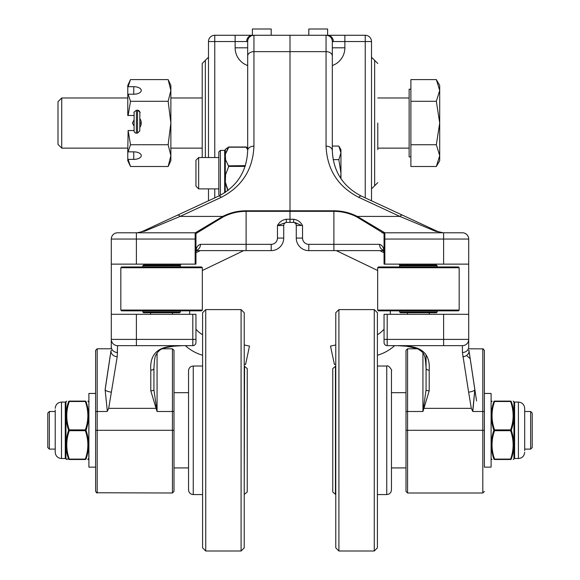 <?xml version="1.0" encoding="UTF-8"?>
<svg xmlns="http://www.w3.org/2000/svg" width="580" height="580" viewBox="0 0 580 580"><rect width="100%" height="100%" fill="white"/><g stroke="black" fill="none" stroke-linecap="round" stroke-linejoin="round"><path stroke-width="0.87" d="M290 222.401L286.324 222.401L286.868 222.401L286.324 222.401L286.324 219.262C282.387 219.82 279.437 221.908 277.457 225.533L286.324 222.401L290 222.401L286.324 222.401L290 222.401L290 219.262L290 222.401L293.676 222.401L300.44 224.779M296.945 223.314L295.278 222.662M195.946 233.566A0.783 0.783 0 0 0 195.163 232.783L195.163 232.783A0.783 0.783 0 0 1 195.946 233.566A0.783 0.783 0 0 0 195.163 232.783L195.163 232.783A0.783 0.783 0 0 1 195.946 233.566L195.946 239.054L195.946 233.566L223.097 216.971C230.325 213.251 237.996 211.374 246.108 211.338L333.892 211.338L333.892 244.347L308.814 244.347A6.271 6.271 0 0 1 302.543 238.075L302.543 225.533C300.563 221.908 297.613 219.813 293.676 219.262L290 219.262L290 210.779L290 219.262L286.324 219.262M333.892 210.779L333.892 211.338C342.004 211.374 349.675 213.251 356.903 216.971L384.054 233.566A0.783 0.783 0 0 1 384.837 232.783L357.265 216.412C349.921 212.693 342.135 210.815 333.892 210.779L290 210.779L290 35.271L290 51.642L326.054 51.642A6.271 4.451 0 0 1 332.325 56.093L332.325 41.542A6.271 6.271 0 0 0 326.054 35.271L214.76 35.271A6.271 6.271 0 0 0 208.488 41.542L208.488 157.542M293.676 219.262L293.676 222.401M302.543 238.075L296.271 238.075L296.271 225.533A3.132 3.132 0 0 0 293.132 222.401L293.132 222.401M293.683 222.401L296.844 223.264M429.2 370.192A3.132 1.907 0 0 1 426.068 368.286L426.068 389.912A3.132 0.877 0 0 0 429.2 390.789L429.2 370.192C430.338 355.09 422.9 347.101 406.885 346.224L397.503 345.651L406.58 346.231A3.132 1.82 95.6 0 0 406.587 346.238A3.132 1.82 95.6 0 0 406.609 346.238M384.054 342.512A3.132 3.132 0 0 0 387.186 345.651L387.186 314.295L384.054 314.295L384.054 342.512A3.132 3.132 0 0 0 387.186 345.651L462.434 345.651L462.434 352.495A6.271 5.582 0 0 0 468.705 346.912L468.705 314.295L443.62 314.295L443.62 345.651M406.529 346.231A3.132 1.82 95.6 0 0 406.58 346.238L417.346 348.609C424.241 352.966 425.162 353.271 426.068 368.286L426.068 389.912L423.436 408.189L423.944 408.349L429.2 390.789M423.436 408.189L422.929 411.488L423.944 408.349L471.301 408.349L472.816 411.488L474.868 389.557L476.572 400.932M426.068 389.912L426.068 354.793L426.068 389.912M469.249 352.444L468.988 350.378L468.488 350.537M468.705 346.912L468.705 339.38A6.271 6.271 0 0 1 462.434 345.651A6.271 6.271 0 0 0 468.705 339.38L384.054 339.38M384.054 233.566L384.054 239.054L443.62 239.054L443.62 264.132L468.705 264.132L468.705 239.054A6.271 6.271 0 0 0 462.434 232.783L384.837 232.783A0.783 0.783 0 0 0 384.054 233.566L384.054 264.132L384.837 264.132L384.837 232.783M468.705 264.132L468.705 314.295M474.882 389.651L468.945 350.378M462.434 352.495L468.625 392.174A6.271 1.602 -8.5 0 0 474.832 389.637L472.678 411.213M468.625 392.174L471.301 408.349M462.782 356.729A6.271 5.147 -8.5 0 0 468.981 350.632L474.817 389.542M326.054 35.271L326.054 146.138C327.069 169.519 337.966 186.579 358.744 197.338L399.881 216.412L435.341 231.21A6.271 5.438 -65.1 0 1 437.98 231.623L371.512 200.796L371.512 41.542A6.271 6.271 0 0 0 365.24 35.271L326.054 35.271A6.271 6.271 0 0 1 332.325 41.542L365.24 41.542L365.24 35.271A6.271 6.271 0 0 1 371.512 41.542L365.24 41.542L365.24 197.889M329.186 35.271L327.62 35.271L327.62 29L308.814 29L308.814 35.271M382.01 232.783L402.709 232.783M326.054 146.138A6.271 4.451 -0 0 1 332.325 150.59L332.325 56.093M417.73 348.783L407.566 348.783L406 350.349L406 430.295L482.814 430.295L482.814 493L407.566 493L407.566 348.783L406 350.349L406 392.674L391.457 392.674M406 430.295L406 491.434L406 467.922L391.457 467.922M377.783 123.054L377.783 149.705M484.38 411.488L484.38 350.349L482.814 348.783L482.814 430.295L484.38 430.295L484.38 411.488L472.816 411.488M484.38 467.139L484.38 430.295L484.38 467.139L491.1 467.139L491.1 393.45L484.38 393.45M296.271 238.075A12.543 12.543 0 0 0 308.814 250.618L383.706 250.618M374.129 250.618L333.892 250.618L336.306 250.618L376.115 269.758A25.078 25.078 0 0 1 377.66 270.57M383.409 249.828L384.054 253.424C384.163 248.262 382.655 245.238 379.516 244.347A6.271 5.706 90 0 0 383.634 250.371M384.033 252.692L379.704 250.618L383.858 250.618M443.62 264.132L384.837 264.132M358.744 197.338A6.271 2.45 -65.1 0 1 361.383 196.098C342.911 186.542 333.224 171.368 332.325 150.59M356.903 216.971L357.265 216.412L399.881 216.412A6.271 2.45 -65.1 0 1 402.52 215.173L361.383 196.098M437.98 231.623L402.52 215.173L437.98 231.623L443.25 232.783L438.596 231.891M435.341 231.21L443.236 232.783M441.829 232.703L442.975 232.783M443.62 232.783L462.434 232.783A6.271 6.271 0 0 1 468.705 239.054A6.271 6.271 0 0 0 462.434 232.783A6.271 6.271 0 0 1 468.705 239.054L443.62 239.054L443.62 232.783M387.186 314.295L443.62 314.295M140.295 123.054L139.816 121.206A2.291 2.291 180 0 1 139.816 121.234L139.816 122.445M139.816 123.177A2.291 2.291 -0 0 0 139.816 123.141L139.838 112.549A2.291 2.291 180 0 1 139.838 112.549A2.291 2.291 180 0 0 137.554 110.258L137.504 133.153L136.358 133.153A2.291 2.291 180 0 1 134.074 130.855L134.111 112.534M139.816 121.155L139.838 112.542L139.816 121.155A2.291 2.291 -0 0 0 139.816 121.155L139.816 121.206A2.291 2.291 180 0 1 139.816 121.242A2.291 2.291 180 0 0 139.816 121.234A2.291 2.291 180 0 1 139.816 121.234L139.816 121.155A2.291 2.291 -0 0 0 139.816 121.155L140.295 123.025L139.809 124.918M134.082 126.201L132.457 123.025L134.096 119.843M134.096 119.9L132.457 123.054M61.734 148.132L61.734 97.976L58 101.703L58 144.405L61.734 148.132L127.774 148.132M439.705 155.614L436.341 144.732L439.705 123.011L439.705 160.674L436.341 166.496L439.705 155.614M436.341 101.29L439.705 90.451L439.705 123.011L436.341 101.29L410.894 101.29L410.894 79.612L436.341 79.612L439.705 90.451L439.705 85.434L436.363 79.641M436.341 144.732L410.894 144.732L410.894 166.496L436.341 166.496M410.894 144.732L410.894 101.29M410.894 156.912L409.132 156.912L409.132 89.197L410.894 89.197M168.149 79.612L170.868 85.434L170.868 160.674L168.149 166.496L170.868 155.614L168.149 144.732L170.868 123.011L168.149 101.29L170.868 90.451L168.149 79.612L130.493 79.612L127.774 85.434L127.774 87.355L128.122 86.695L133.748 86.695A7.526 3.755 180 0 1 141.266 90.451A7.526 3.755 180 0 1 133.748 94.206L128.122 94.206L127.774 94.866L127.774 87.355M127.774 158.724L127.774 151.184L128.122 151.844L133.748 151.844A7.526 3.77 -0 0 1 141.266 155.614A7.526 3.77 -0 0 1 133.748 159.384L128.122 159.384L127.774 158.724L127.774 160.674L130.493 166.496L128.122 159.384M127.774 151.184L128.122 130.529L130.493 144.732L128.122 151.844M127.774 94.866L127.774 115.485L133.748 115.485A7.526 7.526 180 0 1 134.103 115.493M139.823 118.574A7.526 7.526 180 0 1 139.802 127.469M134.074 130.522A7.526 7.526 180 0 1 133.748 130.529L128.122 130.529M130.493 79.612L128.122 86.695M128.122 94.206L130.493 101.29L128.122 115.485M168.149 166.496L130.493 166.496M168.149 144.732L130.493 144.732M168.149 101.29L130.493 101.29M277.465 225.526L280.278 224.504M202.34 270.57A25.078 25.078 0 0 1 203.885 269.758L243.694 250.618L246.108 250.618L246.108 210.779L290 210.779L290 51.642L253.946 51.642A6.271 4.451 180 0 0 247.674 56.093L247.674 150.59C246.775 171.368 237.089 186.542 218.617 196.098L177.48 215.173A6.271 2.45 65.1 0 1 180.119 216.412L221.256 197.338A6.271 2.45 -114.9 0 0 218.617 196.098M200.296 250.618L195.968 252.692L196.294 250.618L271.186 250.618A12.543 12.543 0 0 0 283.729 238.075L283.729 225.533A3.132 3.132 0 0 1 286.868 222.401M202.594 366.024L193.249 366.024L193.249 494.566L202.594 494.566L193.249 494.566C190.392 494.29 188.826 492.724 188.543 489.868L188.543 467.922L174 467.922L174 491.434L174 350.349L172.434 348.783L172.434 411.488L157.071 411.488L156.564 408.189L156.056 408.349L157.071 411.488L157.071 353.024M156.564 408.189L153.932 389.912A3.132 0.877 180 0 1 150.8 390.789L156.056 408.349L108.699 408.349L117.218 356.729L117.566 345.651A6.271 6.271 0 0 1 111.295 339.38L111.229 348.783L111.295 339.38L111.229 348.783L97.186 348.783L95.62 350.349L95.62 491.434L95.62 467.139L95.62 491.434L97.186 493L97.186 348.783L95.62 350.349M173.703 346.166A3.132 1.82 -95.6 0 1 173.42 346.238C159.362 348.116 159.942 350.472 157.745 352.14C155.643 356.25 154.831 353.176 153.932 368.286L153.932 389.912L153.932 368.286A3.132 1.907 180 0 1 150.8 370.192L150.8 390.789M173.456 346.231A3.132 1.82 84.4 0 1 173.42 346.238A3.132 1.82 -95.6 0 1 173.413 346.238A3.132 1.82 -95.6 0 1 173.115 346.224L182.497 345.651L173.115 346.224C157.144 347.043 149.705 355.032 150.8 370.192M195.946 339.38L136.38 339.38L136.38 314.295L195.946 314.295L195.946 342.512A3.132 3.132 0 0 1 192.814 345.651L136.38 345.651L136.38 339.38L111.295 339.38L111.295 264.132L136.38 264.132L136.38 232.783L117.566 232.783L195.402 232.783L222.735 216.412L180.119 216.412L144.659 231.21A6.271 5.438 65.1 0 0 142.02 231.623L144.659 231.21M136.38 314.295L111.295 314.295M195.163 232.783L195.163 239.054L111.295 239.054A6.271 6.271 0 0 1 117.566 232.783A6.271 6.271 0 0 0 111.295 239.054A6.271 6.271 0 0 1 117.566 232.783A6.271 6.271 0 0 0 111.295 239.054L111.295 264.132M117.218 356.729A6.271 5.147 8.5 0 1 111.019 350.632L105.248 389.122M110.28 355.25L105.118 389.651L107.322 411.205L105.118 389.651M111.512 350.537L110.983 350.675A3.132 2.82 107.6 0 1 111.012 350.661A3.132 2.806 -71.2 0 1 111.019 350.617M107.322 411.213L108.699 408.349M111.295 346.912A6.271 5.582 -0 0 0 117.566 352.495M111.295 339.38A6.271 6.271 0 0 0 117.566 345.651L136.38 345.651M208.488 188.892L208.488 200.796L142.02 231.623L207.611 201.202M264.922 35.271L290 35.271M250.814 35.271L252.38 35.271L250.814 35.271M247.674 60.545L247.674 41.542L246.674 41.542A6.271 5.771 -90 0 1 252.445 35.271M202.217 96.403L202.217 157.542L202.217 63.488L208.488 57.217M196.134 250.618L271.186 250.618L271.186 244.347L200.484 244.347A6.271 5.706 90 0 1 196.359 250.371M200.484 244.347C197.345 245.231 195.83 248.262 195.946 253.424L196.207 250.176M195.946 264.132L195.946 239.054L195.163 239.054L195.163 264.132L195.946 264.132M221.256 197.338C242.034 186.579 252.931 169.519 253.946 146.138A6.271 4.451 180 0 0 247.674 150.59M177.48 215.173L142.02 231.623L138.192 232.703M137.032 232.783L141.404 231.891M253.946 35.271A6.271 6.271 0 0 0 247.674 41.542A6.271 6.271 0 0 1 253.946 35.271L253.946 146.138M195.163 264.132L136.38 264.132M180.394 265.857L179.612 265.075L143.557 265.075L142.774 265.857L180.394 265.857L180.394 266.959L201.557 266.959L121.612 266.959L120.828 267.743L202.34 267.743L201.557 266.959M202.34 267.743L202.34 310.068L120.828 310.068L121.612 310.851L201.557 310.851L180.394 310.851L180.394 311.946L142.774 311.946L142.774 310.851M142.774 311.946L143.557 312.729L179.612 312.729L180.394 311.946M172.47 314.295L172.47 312.729M172.47 265.075L172.47 264.132M437.226 265.857L436.443 265.075L400.388 265.075L399.605 265.857L437.226 265.857L437.226 266.959L458.388 266.959L378.443 266.959L377.66 267.743L459.172 267.743L458.388 266.959M459.172 267.743L459.172 310.068L377.66 310.068L378.443 310.851L458.388 310.851L418.412 310.851M399.605 311.946L400.388 312.729L436.443 312.729L437.226 311.946L399.605 311.946L399.605 310.851M429.301 314.295L429.301 312.729M429.301 265.075L429.301 264.132M174 430.295L172.434 430.295L172.434 411.488L174 411.488L174 392.674L188.543 392.674L188.543 370.729L188.543 489.868M244.557 366.277L247.239 368.619L247.239 491.978L244.224 494.435L244.557 366.277L247.239 368.619L247.239 375.76M241.091 309.597L244.224 312.729L244.224 547.868L241.091 551L205.726 551L205.726 309.597L241.091 309.597L241.091 551L205.726 551L202.594 547.868L202.594 312.729L205.726 309.597M335.443 366.277L332.76 368.619L332.76 491.978L332.76 368.619L335.443 366.277L335.443 494.312L332.76 491.978L335.443 494.312M88.254 411.053L86.028 401.548C89.356 401.483 89.356 401.483 86.028 401.548C89.356 401.483 89.356 401.483 86.028 401.548A0.783 0.377 161.6 0 0 85.347 401.498C88.682 410.974 88.682 420.442 85.347 429.903L85.347 430.686C88.682 440.169 88.682 449.638 85.347 459.099A0.783 0.377 18.4 0 0 86.028 459.048C89.356 449.507 89.356 439.923 86.028 430.295C89.356 420.688 89.356 411.104 86.028 401.548A0.783 0.377 161.6 0 0 85.347 401.498L85.347 401.106C88.682 401.106 88.682 401.106 85.347 401.106L69.281 401.106C65.946 401.106 65.946 401.106 69.281 401.106L85.347 401.106C88.682 401.106 88.682 401.106 85.347 401.106A0.783 0.754 90 0 1 86.028 401.548M87.885 401.106L88.9 402.288L88.798 458.7L87.928 459.084M66.345 449.311L68.592 459.026C65.264 459.113 65.264 459.113 68.6 459.048C65.264 459.113 65.264 459.113 68.6 459.048A0.783 0.377 -18.4 0 0 69.281 459.099C65.946 449.623 65.946 440.155 69.281 430.686A0.783 0.377 -161.6 0 1 68.6 430.295C65.264 439.908 65.264 449.493 68.6 459.048A0.783 0.754 -90 0 0 69.281 459.49C65.946 459.49 65.946 459.49 69.281 459.49L85.347 459.49C88.682 459.49 88.682 459.49 85.347 459.49A0.783 0.754 90 0 0 86.028 459.048C89.356 459.113 89.356 459.113 86.028 459.048M85.347 401.106L69.281 401.106A0.783 0.754 -90 0 0 68.6 401.548C65.264 411.089 65.264 420.674 68.6 430.295A0.783 0.377 -18.4 0 1 69.281 429.903C65.946 420.427 65.946 410.959 69.281 401.498A0.783 0.377 -161.6 0 0 68.6 401.548C65.264 401.483 65.264 401.483 68.6 401.548C65.264 401.483 65.264 401.483 68.6 401.548L68.592 401.57M491.637 449.543L493.87 459.048C490.535 459.113 490.535 459.113 493.87 459.048C490.535 459.113 490.535 459.113 493.87 459.048A0.783 0.377 -18.4 0 0 494.551 459.099C491.216 449.623 491.216 440.155 494.551 430.686L494.551 429.903C491.216 420.427 491.216 410.959 494.551 401.498A0.783 0.377 -161.6 0 0 493.87 401.548L493.863 401.57M513.554 411.285L511.292 401.548C514.627 401.483 514.627 401.483 511.292 401.548C514.627 401.483 514.627 401.483 511.292 401.548A0.783 0.377 161.6 0 0 510.617 401.498C513.952 410.974 513.952 420.442 510.617 429.903A0.783 0.377 18.4 0 1 511.292 430.295C514.627 420.688 514.627 411.104 511.292 401.548A0.783 0.754 90 0 0 510.617 401.106C513.952 401.106 513.952 401.106 510.617 401.106L494.551 401.106C491.216 401.106 491.216 401.106 494.551 401.106C491.216 401.106 491.216 401.106 494.551 401.106A0.783 0.754 -90 0 0 493.87 401.548C490.535 411.089 490.535 420.674 493.87 430.295C490.535 439.908 490.535 449.493 493.87 459.048A0.783 0.377 -18.4 0 0 494.551 459.099L494.551 459.49C491.216 459.49 491.216 459.49 494.551 459.49A0.783 0.754 -90 0 1 493.87 459.048M377.406 366.024L386.751 366.024C388.81 364.755 392.66 371.142 391.457 370.729L391.457 489.868C391.174 492.724 389.608 494.29 386.751 494.566C389.608 494.29 391.174 492.724 391.457 489.868M338.908 309.597L335.776 312.729L335.776 547.868L338.908 551L374.274 551L374.274 309.597L338.908 309.597L338.908 551M374.274 309.597L377.406 312.729L377.406 547.868L374.274 551M530.642 411.488L530.642 449.108L532.208 447.542L532.208 413.054L530.642 411.488L524.683 411.488M524.683 409.995L524.683 450.602L524.683 449.108L530.642 449.108M49.358 449.108L49.358 411.488L47.792 413.054L47.792 447.542L49.358 449.108L55.216 449.108M95.62 393.45L88.9 393.45L88.9 467.139L95.62 467.139L95.62 430.295L172.434 430.295L172.434 493L174 491.434L172.434 493L96.36 492.761M86.028 430.295A0.783 0.377 161.6 0 1 85.347 430.686L69.281 430.686L69.281 429.903L85.347 429.903A0.783 0.377 18.4 0 1 86.028 430.295M55.216 450.602L55.216 409.995M55.216 411.292L55.216 452.248C55.586 456.054 57.681 458.142 61.487 458.512L61.487 402.078C57.681 402.447 55.586 404.543 55.216 408.349C55.586 404.543 57.681 402.447 61.487 402.078L65.272 402.078L65.272 458.512L65.953 458.911L65.953 401.686L66.743 401.106M493.87 401.548C490.535 401.483 490.535 401.483 493.87 401.548L493.805 401.548M491.971 401.512L491.333 401.498L492.014 401.106M511.292 459.048C514.627 449.507 514.627 439.923 511.292 430.295A0.783 0.377 161.6 0 1 510.617 430.686C513.952 440.169 513.952 449.638 510.617 459.099A0.783 0.377 18.4 0 0 511.292 459.048C514.627 459.113 514.627 459.113 511.292 459.048C514.627 459.113 514.627 459.113 511.292 459.048A0.783 0.754 90 0 1 510.617 459.49C513.952 459.49 513.952 459.49 510.617 459.49L494.551 459.49L510.617 459.49L510.617 459.099L494.551 459.099M493.87 430.295A0.783 0.377 -18.4 0 1 494.551 429.903L510.617 429.903L510.617 430.686L494.551 430.686A0.783 0.377 -161.6 0 1 493.87 430.295M524.683 449.304L524.683 408.349C524.305 404.543 522.217 402.447 518.411 402.078L518.411 458.512C522.217 458.142 524.305 456.054 524.683 452.248C524.305 456.054 522.217 458.142 518.411 458.512L514.62 458.512L514.62 402.078L513.945 401.686L513.945 458.911L513.155 459.49M377.406 334.747A26.187 26.187 0 0 0 384.054 329.179M398.859 264.132A43.862 43.862 0 0 1 399.961 265.502M394.661 345.651A43.892 43.892 0 0 1 377.406 355.25M335.776 364.196L334.421 364.486L330.513 346.086L335.776 344.962M390.253 314.295A26.187 26.187 0 0 0 390.325 313.077L390.325 310.851M202.594 334.747A26.187 26.187 0 0 1 195.946 329.179M181.141 264.132A43.862 43.862 0 0 0 180.039 265.502M185.339 345.651A43.892 43.892 0 0 0 202.594 355.25M244.224 364.196L245.579 364.486L249.487 346.086L244.224 344.962M189.747 314.295A26.187 26.187 0 0 1 189.674 313.077L189.674 310.851M271.186 35.271L271.186 29L252.38 29L252.38 35.271M218.819 188.892L198.657 188.892L198.657 157.542L218.819 157.542M198.657 157.542L195.946 160.254L195.946 186.18L198.657 188.892M340.641 178.249L340.946 173.217L338.843 159.638L340.946 152.852L340.946 178.713M338.843 146.066L340.946 149.705L340.946 152.852L338.843 146.066L332.325 146.066M333.145 159.638L338.843 159.638M218.819 191.936L218.819 155.092M220.386 195.235L220.386 150.394L218.819 151.96L218.819 194.474L219.429 195.714M225.069 192.509L225.069 180.278L224.67 180.162L224.67 192.763M225.294 192.357L225.069 177.777L224.67 177.697L224.67 180.162M245.123 166.402L228.745 166.402L225.294 159.166L225.294 175.428L228.745 166.402L225.294 175.428L225.069 177.777L225.069 157.6L224.67 157.862L224.67 177.697M245.362 165.641L228.462 165.844L225.294 159.166L225.069 155.795L224.67 157.862M225.569 159.05L225.069 150.017L224.67 150.394L224.67 156.078M225.46 155.708L224.677 156.252M225.46 157.151L224.677 157.666M227.802 190.573L225.294 182.751L225.46 178.125L224.677 177.958M225.46 180.112L224.677 179.909M247.674 149.27L246.094 147.211L247.674 149.742M246.369 147.124L247.674 147.893L246.058 146.987L228.556 147.052L225.294 153.859L225.294 149.488L228.462 147.124M225.569 153.809L228.745 147.211L225.867 148.915M228.462 165.844L228.462 166.228M296.271 225.533L302.543 225.533M406.297 346.166A3.132 1.82 -84.4 0 0 406.58 346.238A3.132 1.82 -84.4 0 0 406.587 346.238A3.132 1.82 -84.4 0 0 406.885 346.224M406 411.488L422.929 411.488L422.929 353.024M344.868 35.271L344.868 47.814L332.325 47.814M327.555 35.271A6.271 5.771 90 0 1 333.326 41.542M332.325 65.547A18.814 18.814 0 0 0 344.868 47.814M379.516 244.347L333.892 244.347L333.892 250.618M308.814 244.347L308.814 250.618M383.815 233.566A0.783 0.783 -90 0 1 384.598 232.783M371.512 57.217L374.651 60.349L374.651 185.76L371.512 188.892M135.742 133.066L136.358 133.153L136.409 110.251C134.168 111.875 133.407 112.679 134.111 112.665L134.074 130.906M139.816 123.018A2.291 2.291 180 0 1 139.816 123.025L139.794 130.87M137.504 133.153L139.794 130.899M133.748 94.206L133.748 86.695M133.748 151.844L133.748 159.384M281.235 221.168L280.836 221.502M283.729 238.075L277.457 238.075L277.457 225.533L283.729 225.533M195.946 342.512A3.132 3.132 0 0 1 192.814 345.651L192.814 314.295M182.497 345.651L173.42 346.231A3.132 1.82 84.4 0 1 173.413 346.238A3.132 1.82 84.4 0 1 173.369 346.238M105.168 389.637A6.271 1.602 8.5 0 0 111.374 392.174M107.184 411.488L95.62 411.488M214.76 197.889L214.76 188.892M214.76 157.542L214.76 41.542L208.488 41.542M214.76 35.271L214.76 41.542L235.132 41.542L235.132 35.271M246.674 41.542L235.132 41.542L235.132 47.814A18.814 18.814 0 0 0 247.674 65.547M247.674 47.814L235.132 47.814M277.457 238.075A6.271 6.271 0 0 1 271.186 244.347M196.185 233.566A0.783 0.783 -90 0 0 195.402 232.783M223.097 216.971L222.735 216.412C230.079 212.693 237.865 210.815 246.108 210.779M205.349 157.542L205.349 60.349M391.457 370.729C392.66 371.142 388.81 364.755 386.751 366.024L386.751 494.566L377.406 494.566M85.347 401.498L69.281 401.498L69.281 401.106M69.281 459.49L69.281 459.099L85.347 459.099L85.347 459.49M510.617 401.106L510.617 401.498L494.551 401.498L494.551 401.106M225.46 178.125L225.569 175.501M228.034 190.399L225.569 182.736M228.745 147.211L246.094 147.211M246.043 147.016L228.795 147.016M397.503 345.651L406.587 346.231M470.191 358.687L467.226 356.091M468.771 348.783L483.343 348.877M407.566 493L406 491.434L407.566 493M482.814 493L484.38 491.434L482.814 493M482.814 348.783L484.38 350.349M374.651 185.76L377.783 182.62M374.651 60.349L377.783 63.488M135.176 132.82L134.676 132.407M134.306 131.877L134.074 131.036M139.838 112.549L139.838 112.549C140.701 112.803 139.94 112.041 137.554 110.258L136.409 110.251M409.132 97.976L377.783 97.976M202.217 97.976L170.868 97.976M127.774 97.976L61.734 97.976M409.132 148.132L377.783 148.132M202.217 148.132L170.868 148.132M174 350.349L172.434 348.783L162.255 348.783L165.01 347.754L173.42 346.231M109.83 358.556L110.323 355.279M108.649 366.422L109.547 360.434M202.34 310.068L201.557 310.851L202.34 310.068M120.828 267.743L120.828 310.068M142.774 266.959L142.774 265.857M150.612 314.295L150.612 312.729M150.612 265.075L150.612 264.132M377.66 267.743L377.66 310.068M459.172 310.068L458.388 310.851M437.226 311.946L437.226 310.851M399.605 266.959L399.605 265.857M407.443 314.295L407.443 312.729M407.443 265.075L407.443 264.132M193.249 366.024C190.392 366.306 188.826 367.872 188.543 370.729C188.826 367.872 190.392 366.306 193.249 366.024M88.798 458.7L88.9 458.309L88.798 458.7M55.216 411.488L49.358 411.488M65.272 402.078L65.953 401.686M65.953 458.911L66.743 459.49M65.272 458.512L61.487 458.512C57.681 458.142 55.586 456.054 55.216 452.248M88.559 459.099L87.885 459.49M491.1 458.7L492.014 459.49M491.1 401.897L491.333 401.498M514.62 458.512L513.945 458.911M513.945 401.686L513.155 401.106M514.62 402.078L518.411 402.078C522.217 402.447 524.305 404.543 524.683 408.349M224.67 150.394L220.386 150.394M225.069 150.017L225.294 149.488"/></g></svg>
